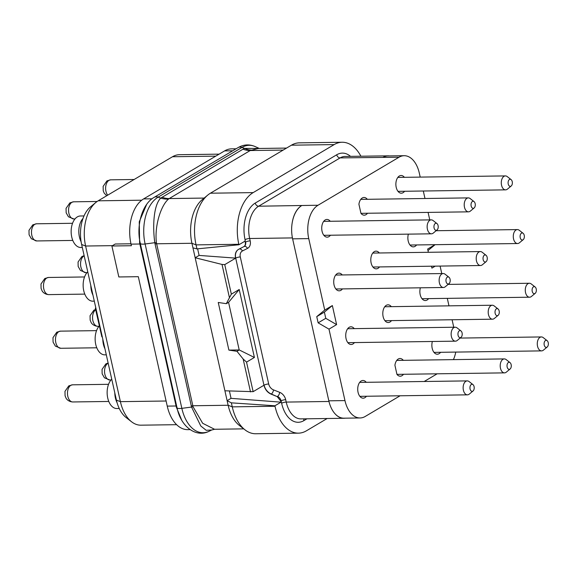 <?xml version="1.0" encoding="UTF-8"?>
<svg xmlns="http://www.w3.org/2000/svg" width="576" height="576" viewBox="0 0 576 576"><rect width="100%" height="100%" fill="white"/><g stroke="black" fill="none" stroke-linecap="round" stroke-linejoin="round"><path stroke-width="0.86" d="M236.066 148.788L231.559 148.853A35.395 21.355 89.2 0 0 224.597 150.898L143.597 198.922A35.395 21.355 89.2 0 0 131.033 244.138L131.393 245.722L111.895 245.995L118.822 276.962L138.312 276.689L167.242 406.116A35.395 21.355 89.2 0 0 187.754 429.646L190.087 429.61M146.678 204.379L139.255 221.789L139.615 242.87L176.328 407.124L181.663 420.077M283.162 150.077L250.222 150.538L258.35 148.478L286.531 148.082M238.918 244.757L238.817 244.282L196.056 244.879A40.457 24.401 -90.8 0 1 207.77 195.077L202.176 199.706A35.395 21.355 89.2 0 0 191.93 243.281L196.056 244.879L196.956 248.89L238.918 244.757L245.016 241.142L245.268 242.251C245.671 244.39 245.146 245.88 243.691 246.722L244.145 246.463A5.054 3.809 59.3 0 1 243.994 246.55M243.742 428.861L214.538 429.271L202.666 423.288L193.075 406.793L156.406 242.726C154.354 225.288 161.172 205.236 168.494 199.087L169.214 198.562L204.149 198.072M191.239 405.878A5.054 1.318 -12.6 0 1 192.787 405.756L228.139 405.259L227.117 400.673L191.93 243.281L156.586 243.778A5.062 1.318 -12.6 0 0 155.03 243.9L154.807 242.705C152.438 226.03 153.691 204.962 160.704 198.122L158.119 197.143A36.677 22.126 89.2 0 0 145.109 243.986L181.85 408.348A36.677 22.126 89.2 0 0 209.167 431.23C196.142 438.062 180.734 426.708 177.012 407.722A6.739 1.757 167.4 0 0 181.85 408.348L191.556 407.059L155.03 243.9M231.372 402.847L274.91 405.785L281.016 402.17L231.048 398.347L227.117 400.673L231.372 402.847L232.265 406.858L228.139 405.259A35.395 21.355 89.2 0 0 239.278 425.369L244.994 429.84A40.457 24.401 -90.8 0 1 232.265 406.858L275.018 406.26A40.457 24.401 -90.8 0 0 298.462 433.152L255.701 433.75A40.457 24.401 -90.8 0 1 244.994 429.84M214.538 429.271L211.637 430.013L206.208 430.301L200.794 426.002L191.556 407.059A5.069 1.174 -17.7 0 1 193.075 406.793M168.494 199.087A25.207 19.829 47.8 0 1 160.704 198.122L243 149.198L244.577 148.406L259.106 148.471M251.165 150.077A25.114 17.906 71.1 0 1 244.577 148.406L241.985 147.427L158.119 197.143A6.739 5.083 -120.7 0 0 154.181 197.338C142.135 204.019 136.044 225.454 140.27 243.36L177.012 407.722M231.048 398.347L229.406 390.989M224.906 390.794L253.145 391.666L263.959 385.25C265.061 389.52 267.437 392.479 271.094 394.135L277.2 396.619L280.764 401.054L281.016 402.17M253.145 391.666L246.542 362.124L254.405 357.466L239.213 289.498L231.35 294.156L226.318 303.674L218.246 302.472L228.895 350.107L236.966 351.31L239.256 349.956L228.895 350.107M250.51 391.925L243.144 358.985L236.966 351.31M197.626 248.825L199.102 255.42L195.17 257.753L222.012 264.434L224.748 264.622L231.35 294.156M229.37 297.374L222.012 264.434M226.318 303.674L228.607 302.314L239.213 289.498M243.691 246.722L238.709 249.271C235.8 250.963 234.756 253.944 235.562 258.214L224.748 264.622M199.102 255.42L235.706 258.127L263.959 385.25M192.96 247.867L196.956 248.89M207.77 195.077A40.457 24.401 -90.8 0 1 210.413 193.205L253.166 192.607A40.457 24.401 -90.8 0 0 238.817 244.282M291.42 145.188L334.174 144.59A40.457 24.401 -90.8 0 1 342.122 142.25L299.369 142.848A40.457 24.401 -90.8 0 0 291.42 145.188L210.413 193.205M298.462 433.152A40.457 24.401 -90.8 0 0 306.41 430.812L327.161 418.514M274.91 405.785L275.018 406.26M400.097 395.784L365.234 416.448A26.129 15.761 -90.8 0 1 360.094 417.96L343.966 418.19A26.129 15.761 -90.8 0 1 335.189 413.95A26.129 15.761 -90.8 0 1 328.824 400.817L292.622 238.838A26.129 15.761 -90.8 0 1 292.313 222.12A26.129 15.761 -90.8 0 1 301.673 205.596A25.286 15.25 89.2 0 0 292.313 222.12M334.174 144.59L253.166 192.607M342.122 142.25A40.457 24.401 -90.8 0 1 360.907 156.226M335.189 413.95A25.286 15.25 89.2 0 0 343.894 418.277A25.286 15.25 89.2 0 0 345.19 418.169M360.094 417.96A26.129 15.761 -90.8 0 1 344.959 400.594L328.982 329.134L336.607 324.612L332.352 305.554L324.727 310.075L308.75 238.615A26.129 15.761 -90.8 0 1 318.024 205.243L399.031 157.219A26.129 15.761 -90.8 0 1 404.165 155.707A26.129 15.761 -90.8 0 1 419.299 173.081L420.199 177.106M437.17 373.802L424.195 381.492M423.31 191.009L424.98 198.497M428.09 212.4L429.761 219.888M435.017 244.692L427.651 249.062L428.371 252.288M435.233 266.148L431.914 268.114L431.482 266.198M440.086 266.076L441.763 273.564M447.307 298.361L448.978 305.849M452.088 319.752L453.758 327.24M455.76 352.087A26.129 15.761 -90.8 0 1 453.42 359.626M330.25 221.278A8.849 5.335 89.2 0 0 326.938 219.449A8.849 5.335 89.2 0 0 325.195 219.96A8.849 5.335 89.2 0 0 321.818 229.838A8.849 5.335 89.2 0 0 327.182 237.146A8.849 5.335 89.2 0 0 328.925 236.635A8.849 5.335 89.2 0 0 330.444 235.224M342.245 274.954A8.849 5.335 89.2 0 0 338.933 273.125A8.849 5.335 89.2 0 0 337.198 273.636A8.849 5.335 89.2 0 0 333.814 283.514A8.849 5.335 89.2 0 0 339.185 290.822A8.849 5.335 89.2 0 0 340.92 290.311A8.849 5.335 89.2 0 0 342.439 288.9M354.247 328.63A8.849 5.335 89.2 0 0 350.935 326.801A8.849 5.335 89.2 0 0 349.193 327.312A8.849 5.335 89.2 0 0 345.816 337.19A8.849 5.335 89.2 0 0 351.18 344.498A8.849 5.335 89.2 0 0 352.922 343.987A8.849 5.335 89.2 0 0 354.442 342.576M366.242 382.306A8.849 5.335 89.2 0 0 362.93 380.477A8.849 5.335 89.2 0 0 361.188 380.988A8.849 5.335 89.2 0 0 357.811 390.866A8.849 5.335 89.2 0 0 363.182 398.174A8.849 5.335 89.2 0 0 364.918 397.663A8.849 5.335 89.2 0 0 366.437 396.252M379.318 252.979A8.849 5.335 89.2 0 0 376.006 251.15A8.849 5.335 89.2 0 0 374.27 251.662A8.849 5.335 89.2 0 0 370.886 261.54A8.849 5.335 89.2 0 0 376.258 268.848A8.849 5.335 89.2 0 0 377.993 268.337A8.849 5.335 89.2 0 0 379.512 266.926M391.32 306.655A8.849 5.335 89.2 0 0 388.008 304.826A8.849 5.335 89.2 0 0 386.266 305.338A8.849 5.335 89.2 0 0 382.889 315.216A8.849 5.335 89.2 0 0 388.253 322.524A8.849 5.335 89.2 0 0 389.995 322.013A8.849 5.335 89.2 0 0 391.514 320.602M404.395 177.329A8.849 5.335 89.2 0 0 401.083 175.493A8.849 5.335 89.2 0 0 399.341 176.011A8.849 5.335 89.2 0 0 395.964 185.89A8.849 5.335 89.2 0 0 401.328 193.19A8.849 5.335 89.2 0 0 403.07 192.679A8.849 5.335 89.2 0 0 404.59 191.275M408.37 234.137A8.849 5.335 89.2 0 0 413.33 246.866A8.849 5.335 89.2 0 0 415.066 246.355A8.849 5.335 89.2 0 0 416.585 244.951M420.372 287.813A8.849 5.335 89.2 0 0 425.326 300.542A8.849 5.335 89.2 0 0 427.068 300.031A8.849 5.335 89.2 0 0 428.587 298.627M432.367 341.489A8.849 5.335 89.2 0 0 437.321 354.218A8.849 5.335 89.2 0 0 439.063 353.707A8.849 5.335 89.2 0 0 440.582 352.303M396.756 360.403L403.308 360.331A8.849 5.335 89.2 0 0 400.003 358.502A8.849 5.335 89.2 0 0 398.261 359.014A8.849 5.335 89.2 0 0 394.92 365.285L396.95 374.386A8.849 5.335 89.2 0 0 400.248 376.2A8.849 5.335 89.2 0 0 401.99 375.689A8.849 5.335 89.2 0 0 403.51 374.278M360.763 199.382L367.315 199.303A8.849 5.335 89.2 0 0 364.01 197.474A8.849 5.335 89.2 0 0 362.268 197.986A8.849 5.335 89.2 0 0 358.92 204.257L360.958 213.358A8.849 5.335 89.2 0 0 364.255 215.172A8.849 5.335 89.2 0 0 365.998 214.661A8.849 5.335 89.2 0 0 367.517 213.25M336.607 324.612L325.764 318.326L324.374 312.106L332.352 305.554M328.982 329.134L318.139 322.848L325.764 318.326M318.139 322.848L316.75 316.627L324.727 310.075M389.405 155.916A25.286 15.25 89.2 0 0 388.102 155.844A25.286 15.25 89.2 0 0 383.126 157.306A26.129 15.761 -90.8 0 1 388.03 155.938L404.165 155.707M427.982 250.531L435.089 244.692M316.75 316.627L324.374 312.106M323.87 235.318L431.438 233.813A6.977 4.205 -90.8 0 0 432.814 233.41A6.977 4.205 89.2 0 0 433.267 233.086L437.062 229.946A3.542 2.138 89.2 0 0 438.221 226.742A3.542 2.138 89.2 0 0 436.975 223.574A3.542 2.138 89.2 0 0 435.341 223.438A3.542 2.138 -90.8 0 0 434.081 227.959A3.542 2.138 -90.8 0 0 436.831 230.112A3.542 2.138 89.2 0 0 437.062 229.946M436.975 223.574L433.094 220.543A6.977 4.205 89.2 0 0 431.244 219.866A6.977 4.205 89.2 0 0 429.876 220.27A6.977 4.205 -90.8 0 0 427.212 228.053A6.977 4.205 -90.8 0 0 431.438 233.813M335.873 288.994L443.441 287.489A6.977 4.205 -90.8 0 0 444.809 287.086A6.977 4.205 89.2 0 0 445.262 286.762L449.057 283.622A3.542 2.138 89.2 0 0 450.216 280.418A3.542 2.138 89.2 0 0 448.97 277.25A3.542 2.138 89.2 0 0 447.336 277.114A3.542 2.138 -90.8 0 0 446.083 281.635A3.542 2.138 -90.8 0 0 448.826 283.788A3.542 2.138 89.2 0 0 449.057 283.622M448.97 277.25L445.09 274.219A6.977 4.205 89.2 0 0 443.246 273.542A6.977 4.205 89.2 0 0 441.871 273.946A6.977 4.205 -90.8 0 0 439.207 281.729A6.977 4.205 -90.8 0 0 443.441 287.489M347.868 342.67L455.436 341.165A6.977 4.205 -90.8 0 0 456.804 340.762A6.977 4.205 89.2 0 0 457.265 340.438L461.059 337.298A3.542 2.138 89.2 0 0 462.218 334.094A3.542 2.138 89.2 0 0 460.966 330.926A3.542 2.138 89.2 0 0 459.338 330.79A3.542 2.138 -90.8 0 0 458.078 335.311A3.542 2.138 -90.8 0 0 460.829 337.464A3.542 2.138 89.2 0 0 461.059 337.298M460.966 330.926L457.085 327.895A6.977 4.205 89.2 0 0 455.242 327.218A6.977 4.205 89.2 0 0 453.874 327.622A6.977 4.205 -90.8 0 0 451.21 335.405A6.977 4.205 -90.8 0 0 455.436 341.165M359.87 396.346L467.431 394.841A6.977 4.205 -90.8 0 0 468.806 394.438A6.977 4.205 89.2 0 0 469.26 394.114L473.054 390.974A3.542 2.138 89.2 0 0 474.214 387.77A3.542 2.138 89.2 0 0 472.968 384.602A3.542 2.138 89.2 0 0 471.334 384.466A3.542 2.138 -90.8 0 0 470.074 388.987A3.542 2.138 -90.8 0 0 472.824 391.14A3.542 2.138 89.2 0 0 473.054 390.974M472.968 384.602L469.087 381.564A6.977 4.205 89.2 0 0 467.237 380.894A6.977 4.205 89.2 0 0 465.869 381.298A6.977 4.205 -90.8 0 0 463.205 389.081A6.977 4.205 -90.8 0 0 467.431 394.841M372.946 267.019L480.514 265.514A6.977 4.205 -90.8 0 0 481.882 265.111A6.977 4.205 89.2 0 0 482.335 264.787L486.13 261.648A3.542 2.138 89.2 0 0 487.289 258.444A3.542 2.138 89.2 0 0 486.043 255.276A3.542 2.138 89.2 0 0 484.409 255.139A3.542 2.138 -90.8 0 0 483.156 259.661A3.542 2.138 -90.8 0 0 485.899 261.806A3.542 2.138 89.2 0 0 486.13 261.648M486.043 255.276L482.162 252.238A6.977 4.205 89.2 0 0 480.312 251.568A6.977 4.205 89.2 0 0 478.944 251.971A6.977 4.205 -90.8 0 0 476.28 259.754A6.977 4.205 -90.8 0 0 480.514 265.514M384.941 320.695L492.509 319.19A6.977 4.205 -90.8 0 0 493.877 318.787A6.977 4.205 89.2 0 0 494.338 318.463L498.132 315.317A3.542 2.138 89.2 0 0 499.291 312.12A3.542 2.138 89.2 0 0 498.038 308.952A3.542 2.138 89.2 0 0 496.404 308.808A3.542 2.138 -90.8 0 0 495.151 313.337A3.542 2.138 -90.8 0 0 497.902 315.482A3.542 2.138 89.2 0 0 498.132 315.317M498.038 308.952L494.158 305.914A6.977 4.205 89.2 0 0 492.314 305.237A6.977 4.205 89.2 0 0 490.939 305.64A6.977 4.205 -90.8 0 0 488.275 313.43A6.977 4.205 -90.8 0 0 492.509 319.19M398.016 191.362L505.584 189.857A6.977 4.205 -90.8 0 0 506.959 189.454A6.977 4.205 89.2 0 0 507.413 189.137L511.207 185.99A3.542 2.138 89.2 0 0 512.366 182.786A3.542 2.138 89.2 0 0 511.114 179.618A3.542 2.138 89.2 0 0 509.486 179.482A3.542 2.138 -90.8 0 0 508.226 184.003A3.542 2.138 -90.8 0 0 510.977 186.156A3.542 2.138 89.2 0 0 511.207 185.99M511.114 179.618L507.233 176.587A6.977 4.205 89.2 0 0 505.39 175.91A6.977 4.205 89.2 0 0 504.022 176.314A6.977 4.205 -90.8 0 0 501.358 184.104A6.977 4.205 -90.8 0 0 505.584 189.857M410.018 245.038L517.579 243.533A6.977 4.205 -90.8 0 0 518.954 243.13A6.977 4.205 89.2 0 0 519.408 242.813L523.202 239.666A3.542 2.138 89.2 0 0 524.362 236.462A3.542 2.138 89.2 0 0 523.116 233.294A3.542 2.138 89.2 0 0 521.482 233.158A3.542 2.138 -90.8 0 0 520.222 237.679A3.542 2.138 -90.8 0 0 522.972 239.832A3.542 2.138 89.2 0 0 523.202 239.666M523.116 233.294L519.235 230.263A6.977 4.205 89.2 0 0 517.385 229.586A6.977 4.205 89.2 0 0 516.017 229.99A6.977 4.205 -90.8 0 0 513.353 237.773A6.977 4.205 -90.8 0 0 517.579 243.533M422.014 298.714L529.582 297.209A6.977 4.205 -90.8 0 0 530.95 296.806A6.977 4.205 89.2 0 0 531.41 296.482L535.205 293.342A3.542 2.138 89.2 0 0 536.364 290.138A3.542 2.138 89.2 0 0 535.111 286.97A3.542 2.138 89.2 0 0 533.477 286.834A3.542 2.138 -90.8 0 0 532.224 291.355A3.542 2.138 -90.8 0 0 534.967 293.508A3.542 2.138 89.2 0 0 535.205 293.342M535.111 286.97L531.23 283.939A6.977 4.205 89.2 0 0 529.387 283.262A6.977 4.205 89.2 0 0 528.012 283.666A6.977 4.205 -90.8 0 0 525.348 291.449A6.977 4.205 -90.8 0 0 529.582 297.209M434.009 352.39L541.577 350.885A6.977 4.205 -90.8 0 0 542.952 350.482A6.977 4.205 89.2 0 0 543.406 350.158L547.2 347.018A3.542 2.138 89.2 0 0 548.359 343.814A3.542 2.138 89.2 0 0 547.114 340.646A3.542 2.138 89.2 0 0 545.479 340.51A3.542 2.138 -90.8 0 0 544.219 345.031A3.542 2.138 -90.8 0 0 546.97 347.184A3.542 2.138 89.2 0 0 547.2 347.018M547.114 340.646L543.233 337.615A6.977 4.205 89.2 0 0 541.382 336.938A6.977 4.205 89.2 0 0 540.014 337.342A6.977 4.205 -90.8 0 0 537.35 345.125A6.977 4.205 -90.8 0 0 541.577 350.885M396.95 374.371L504.504 372.866A6.977 4.205 -90.8 0 0 505.879 372.463A6.977 4.205 89.2 0 0 506.333 372.139L510.127 368.993A3.542 2.138 89.2 0 0 511.286 365.796A3.542 2.138 89.2 0 0 510.041 362.628A3.542 2.138 89.2 0 0 508.406 362.484A3.542 2.138 -90.8 0 0 507.146 367.013A3.542 2.138 -90.8 0 0 509.897 369.158A3.542 2.138 89.2 0 0 510.127 368.993M510.041 362.628L506.16 359.59A6.977 4.205 89.2 0 0 504.31 358.913A6.977 4.205 89.2 0 0 502.942 359.316A6.977 4.205 -90.8 0 0 500.278 367.106A6.977 4.205 -90.8 0 0 504.504 372.866M360.95 213.343L468.511 211.838A6.977 4.205 -90.8 0 0 469.886 211.435A6.977 4.205 89.2 0 0 470.34 211.111L474.134 207.972A3.542 2.138 89.2 0 0 475.294 204.768A3.542 2.138 89.2 0 0 474.048 201.6A3.542 2.138 89.2 0 0 472.414 201.463A3.542 2.138 -90.8 0 0 471.154 205.985A3.542 2.138 -90.8 0 0 473.904 208.13A3.542 2.138 89.2 0 0 474.134 207.972M474.048 201.6L470.167 198.562A6.977 4.205 89.2 0 0 468.317 197.892A6.977 4.205 89.2 0 0 466.949 198.295A6.977 4.205 -90.8 0 0 464.285 206.078A6.977 4.205 -90.8 0 0 468.511 211.838M246.542 362.124L243.144 358.985M254.405 357.466L239.256 349.956M228.564 302.342L239.206 349.963M219.125 154.145L179.46 154.699A35.395 21.355 89.2 0 0 172.505 156.744L98.172 200.815A35.395 21.355 89.2 0 0 95.854 202.45A35.395 21.355 89.2 0 0 85.608 246.024L120.398 401.652A35.395 21.355 89.2 0 0 131.537 421.762A35.395 21.355 89.2 0 0 140.904 425.182L176.623 424.685M95.854 202.45L90.475 206.899A30.535 18.418 89.2 0 0 81.641 244.49L116.424 400.118A30.535 18.418 89.2 0 0 126.029 417.463L131.537 421.762M102.226 336.593L101.858 336.816L95.472 308.232L95.839 308.009M101.858 336.816L95.335 308.232L95.825 307.944M130.961 243.785L115.258 244.001L111.895 245.995M81.115 241.769A15.761 9.504 89.2 0 1 79.402 236.923A15.761 9.504 -90.8 0 1 83.009 218.426M84.002 215.935L80.431 215.986A15.761 9.504 -90.8 0 0 71.741 237.031A15.761 9.504 89.2 0 0 80.87 247.507L82.31 247.486M92.959 295.135A15.761 9.504 89.2 0 1 91.397 290.599A15.761 9.504 -90.8 0 1 90.806 285.487M87.746 271.8A15.761 9.504 -90.8 0 0 83.736 290.707A15.761 9.504 89.2 0 0 92.866 301.183L94.306 301.162M104.962 348.811A15.761 9.504 89.2 0 1 103.399 344.275A15.761 9.504 -90.8 0 1 102.802 339.163M99.295 325.944A15.761 9.504 -90.8 0 0 95.731 344.383A15.761 9.504 89.2 0 0 104.868 354.859L106.308 354.838M117.115 402.804A15.761 9.504 89.2 0 1 115.394 397.951A15.761 9.504 -90.8 0 1 114.797 392.839M111.744 379.152A15.761 9.504 -90.8 0 0 107.734 398.059A15.761 9.504 89.2 0 0 116.863 408.535L119.254 408.499M131.033 244.138L139.867 244.008A1.685 0.439 167.4 0 1 140.436 244.087M167.242 406.116L176.076 405.994A1.685 0.439 167.4 0 1 176.638 406.066M143.597 198.922L152.014 198.806M232.704 150.79L224.597 150.898M176.328 407.124A1.685 0.504 167 0 1 176.897 407.218M139.615 242.87A1.685 0.374 167.8 0 1 140.299 243.022M156.406 242.726A5.098 1.721 -9.1 0 0 154.807 242.705L145.109 243.986A6.739 1.757 167.4 0 1 140.27 243.36M238.046 147.622C243.684 144.396 249.437 144.065 255.305 146.635A36.677 22.126 89.2 0 0 241.985 147.427A6.739 5.083 -120.7 0 0 238.046 147.622L154.181 197.338M162 197.222A25.286 19.058 59.3 0 0 169.214 198.562L250.222 150.538A25.279 19.051 59.3 0 1 243 149.198M238.507 249.372A10.116 7.625 -120.7 0 0 235.706 258.127A3.37 0.878 167.4 0 1 240.3 256.954L268.697 383.998A3.37 0.878 167.4 0 0 264.103 385.164A10.116 7.625 -120.7 0 0 271.31 394.006L271.094 394.135M268.697 383.998A6.739 5.083 -120.7 0 0 273.506 389.894L279.691 392.328A8.431 6.35 59.3 0 1 285.696 399.694L286.222 402.077L328.982 401.472M277.2 396.619L271.31 394.006A3.37 1.591 111.5 0 0 273.506 389.894M239.227 249.005A3.37 2.21 -117.1 0 1 242.453 250.963A6.739 5.083 -120.7 0 0 240.3 256.954M279.691 392.328A3.37 1.591 111.5 0 1 277.495 396.439A5.054 3.809 59.3 0 1 281.095 400.86L280.764 401.054M285.696 399.694A3.37 0.878 167.4 0 0 281.095 400.86L281.628 403.243A28.656 17.287 89.2 0 0 303.869 420.631L306.965 418.795M350.532 156.37A28.656 17.287 89.2 0 0 336.715 154.771L255.233 203.076A3.37 2.542 -120.7 0 0 258.631 206.208A25.286 15.25 89.2 0 0 249.66 238.507L250.193 240.89A8.431 6.35 59.3 0 1 247.514 248.378L242.453 250.963M255.233 203.076A28.656 17.287 89.2 0 0 245.066 239.674A3.37 0.878 167.4 0 1 249.66 238.507L292.421 237.91M388.102 155.844L345.089 156.442A25.286 15.25 89.2 0 0 340.114 157.903L258.631 206.208L318.024 205.243M245.066 239.674L245.268 242.251M303.869 420.631A3.37 2.542 59.3 0 1 303.934 418.838M281.628 403.243A3.37 0.878 167.4 0 1 286.222 402.077A25.286 15.25 89.2 0 0 300.874 418.882L343.894 418.277M344.959 400.594L328.824 400.817M308.75 238.615L292.622 238.838M336.715 154.771A3.37 2.542 -120.7 0 0 340.114 157.903L399.031 157.219M244.145 246.463A5.054 3.809 59.3 0 0 245.599 242.057A3.37 0.878 167.4 0 1 250.193 240.89M244.102 246.485A3.37 2.21 -117.1 0 1 247.514 248.378M112.478 245.65L85.608 246.024L81.641 244.49M166.104 401.011L120.398 401.652L116.424 400.118M215.762 156.139L172.505 156.744M141.725 200.203L98.172 200.815M106.697 195.754L104.191 193.126L103.234 190.822L103.133 186.372L106.949 180.886L110.678 179.834A8.575 5.17 89.2 0 0 108.986 180.331A8.575 5.17 -90.8 0 0 105.674 187.042A8.575 5.17 -90.8 0 0 107.676 195.178M73.843 218.959L68.436 216.77L66.161 212.796L66.06 208.346L69.883 202.867L73.606 201.809A8.575 5.17 89.2 0 0 71.921 202.306A8.575 5.17 -90.8 0 0 68.645 211.882A8.575 5.17 -90.8 0 0 73.843 218.959L74.988 218.945M36.77 240.941L31.363 238.752L29.088 234.778L28.987 230.328L32.81 224.842L36.533 223.79A8.575 5.17 89.2 0 0 34.848 224.287A8.575 5.17 -90.8 0 0 31.572 233.856A8.575 5.17 -90.8 0 0 36.77 240.941L72.792 240.437M84.175 255.838A8.575 5.17 89.2 0 0 83.916 255.982A8.575 5.17 -90.8 0 0 80.64 265.558A8.575 5.17 -90.8 0 0 85.838 272.635L86.99 272.621M48.766 294.617C44.208 294.365 42.163 291.233 42.048 290.75L41.09 288.454L40.99 283.997L44.806 278.518L48.528 277.466A8.575 5.17 89.2 0 0 46.843 277.956A8.575 5.17 -90.8 0 0 43.567 287.532A8.575 5.17 -90.8 0 0 48.766 294.617L84.794 294.113M98.986 326.297L97.841 326.311A8.575 5.17 -90.8 0 1 92.664 319.428A8.575 5.17 -90.8 0 1 95.688 309.802M60.768 348.286L55.361 346.104L53.086 342.13L52.985 337.673L56.801 332.194L60.53 331.142A8.575 5.17 89.2 0 0 58.838 331.632A8.575 5.17 -90.8 0 0 55.57 341.208A8.575 5.17 -90.8 0 0 60.768 348.286L96.79 347.782M108.173 363.19A8.575 5.17 89.2 0 0 107.914 363.334A8.575 5.17 -90.8 0 0 104.638 372.91A8.575 5.17 -90.8 0 0 109.836 379.987L110.981 379.973M72.763 401.962C68.206 401.717 66.161 398.585 66.038 398.102L65.081 395.806L64.98 391.349L68.803 385.87L72.526 384.818A8.575 5.17 89.2 0 0 70.841 385.308A8.575 5.17 -90.8 0 0 67.565 394.884A8.575 5.17 -90.8 0 0 72.763 401.962L108.785 401.458M211.637 430.013L209.167 431.23M259.301 148.464L255.305 146.635M323.676 221.371L431.244 219.866M335.678 275.047L443.246 273.542M347.674 328.723L455.242 327.218M359.669 382.399L467.237 380.894M372.751 253.073L480.312 251.568M384.746 306.749L492.314 305.237M397.822 177.415L505.39 175.91M436.118 230.724L517.385 229.586M448.121 284.4L529.387 283.262M460.116 338.076L541.382 336.938M396.742 360.425L504.31 358.913M360.749 199.397L468.317 197.892M110.678 179.834L134.107 179.503M73.606 201.809L97.128 201.485M36.533 223.79L72.554 223.286M85.838 272.635L80.431 270.446L78.163 266.472L78.062 262.022L81.878 256.543L84.139 255.65M48.528 277.466L84.55 276.962M97.841 326.311C93.283 326.059 91.238 322.934 91.116 322.452L90.158 320.148L90.058 315.698L93.874 310.212L95.609 309.463M60.53 331.142L96.552 330.638M109.836 379.987L104.429 377.798L102.154 373.824L102.053 369.374L105.876 363.888L108.13 363.002M72.526 384.818L108.547 384.314"/></g></svg>
